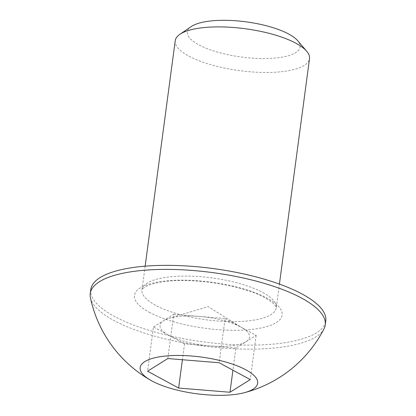 <?xml version="1.0" encoding="UTF-8"?>
<svg xmlns="http://www.w3.org/2000/svg" width="416" height="416" viewBox="0 0 416 416"><rect width="100%" height="100%" fill="white"/><g stroke="black" fill="none" stroke-linecap="round" stroke-linejoin="round"><path stroke-width="0.31" stroke-dasharray="2.08 1.56" d="M235.882 348.02L184.527 343.824L168.99 335.4A45.162 14.092 -172.4 0 0 210.205 345.92A45.162 14.092 -172.4 0 0 246.022 341.692A45.162 14.092 -172.4 0 0 242.684 328.136A45.162 14.092 -172.4 0 0 240.625 326.945L256.162 335.369L235.882 348.02L232.924 370.198M191.277 26.551A56.857 17.742 -172.4 0 0 198.64 44.751A56.857 17.742 -172.4 0 0 269.214 58.448A56.857 17.742 -172.4 0 0 297.736 40.758M175.224 40.721A67.74 21.138 -172.4 0 0 188.64 56.02A67.74 21.138 -172.4 0 0 262.314 72.426A67.74 21.138 -172.4 0 0 309.514 58.64M90.766 289.552A118.544 36.993 -172.4 0 0 114.249 316.321A118.544 36.993 -172.4 0 0 243.178 345.03A118.544 36.993 -172.4 0 0 325.775 320.908M90.407 297.742A118.544 36.993 -172.4 0 0 113.708 320.362A118.544 36.993 -172.4 0 0 278.377 347.573A118.544 36.993 -172.4 0 0 323.97 328.905M256.162 335.369L250.26 379.6M184.527 343.824L182.406 359.741M153.452 326.971L163.592 320.648A45.162 14.092 -172.4 0 0 168.99 335.4L153.452 326.971L147.55 371.202M173.732 314.319L199.41 316.42A45.162 14.092 -172.4 0 0 169.057 318.313A45.162 14.092 -172.4 0 0 163.592 320.648L173.732 314.319L167.83 358.55M225.087 318.521L240.625 326.945A45.162 14.092 -172.4 0 0 199.41 316.42L225.087 318.521L219.185 362.747M262.85 292.51A67.74 21.138 7.6 0 1 276.266 307.809A67.74 21.138 7.6 0 1 229.07 321.594A67.74 21.138 7.6 0 1 155.392 305.188A67.74 21.138 7.6 0 1 141.976 289.89A67.74 21.138 7.6 0 1 189.171 276.104A67.74 21.138 7.6 0 1 262.85 292.51M149.172 312.203A74.516 23.254 -172.4 0 0 252.673 329.306A74.516 23.254 -172.4 0 0 267.368 298.256A74.516 23.254 -172.4 0 0 163.862 281.154A74.516 23.254 -172.4 0 0 149.172 312.203M169.057 318.313L208.083 306.618L242.684 328.136M145.142 266.178L141.976 289.89L143.192 288.324C144.716 286.796 150.54 283.546 163.696 281.731C192.806 277.243 243.422 285.428 264.992 297.83C270.696 301.08 274.206 303.8 275.512 305.989L276.266 307.809L279.427 284.097"/><path stroke-width="0.62" d="M279.427 284.097L309.514 58.64A67.74 21.138 -172.4 0 0 306.706 51.256L297.736 40.758A56.857 17.742 -172.4 0 0 288.829 34.107A56.857 17.742 -172.4 0 0 236.194 20.8A56.857 17.742 -172.4 0 0 191.277 26.551L179.868 34.336A67.74 21.138 -172.4 0 0 175.224 40.721L145.142 266.178M306.706 51.256A67.74 21.138 -172.4 0 0 296.093 43.337A67.74 21.138 -172.4 0 0 233.386 27.482A67.74 21.138 -172.4 0 0 179.868 34.336M243.948 392.798A125.091 125.091 0 0 0 323.97 328.905A118.544 36.993 -172.4 0 0 325.234 324.948L325.775 320.908A118.544 36.993 -172.4 0 0 302.292 294.133A118.544 36.993 -172.4 0 0 173.358 265.424A118.544 36.993 -172.4 0 0 90.766 289.552L90.225 293.592A118.544 36.993 -172.4 0 0 90.407 297.742A125.091 125.091 0 0 0 150.878 380.38A59.275 18.496 -172.4 0 0 234.229 394.55A59.275 18.496 -172.4 0 0 243.948 392.798A59.275 18.496 -172.4 0 0 241.592 367.708A59.275 18.496 -172.4 0 0 163.582 356.247A59.275 18.496 -172.4 0 0 150.878 380.38M325.234 324.948A118.544 36.993 -172.4 0 0 301.751 298.173A118.544 36.993 -172.4 0 0 137.082 270.967A118.544 36.993 -172.4 0 0 90.225 293.592M219.185 362.747L250.26 379.6L229.98 392.252L178.625 388.05L147.55 371.202L167.83 358.55L219.185 362.747M232.924 370.198L229.98 392.252M182.406 359.741L178.625 388.05"/></g></svg>
